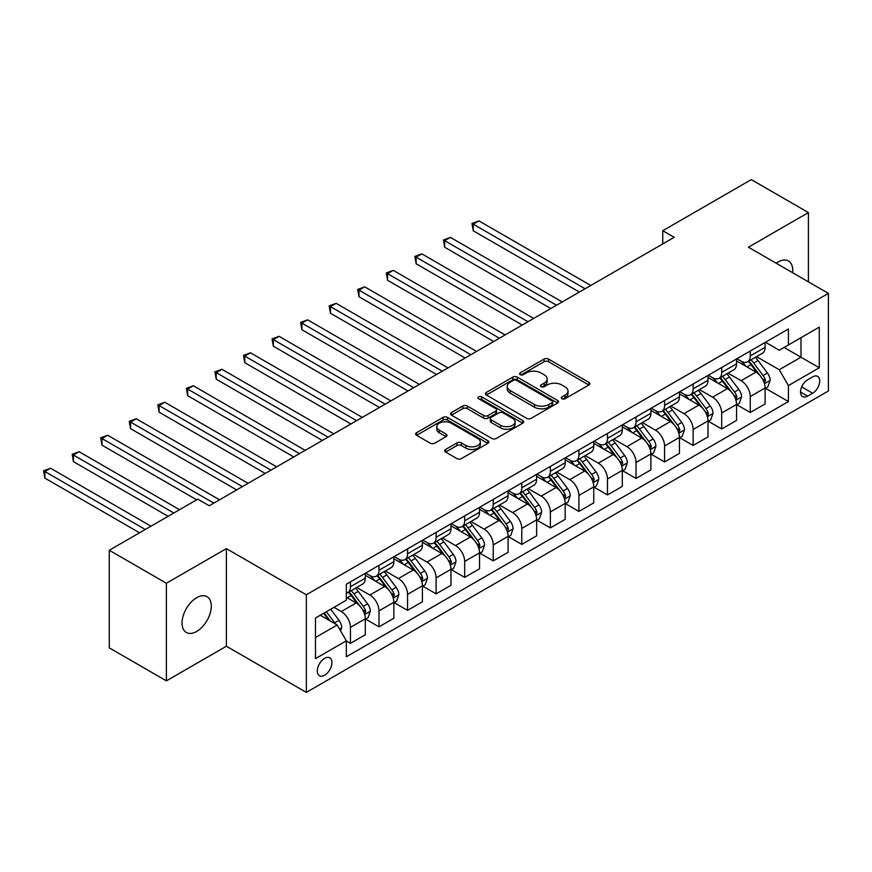 <?xml version="1.0" encoding="UTF-8"?>
<svg xmlns="http://www.w3.org/2000/svg" width="872" height="872" viewBox="0 0 872 872"><rect width="100%" height="100%" fill="white"/><g stroke="black" fill="none" stroke-linecap="round" stroke-linejoin="round"><path stroke-width="1.31" d="M561.949 398.744A2.224 1.286 0 0 0 565.089 398.744L588.916 384.988A3.172 1.831 0 0 0 589.854 383.691A3.172 1.831 0 0 0 588.916 382.394L548.553 359.09A3.172 1.831 0 0 0 544.063 359.09L520.235 372.845A2.224 1.286 0 0 0 519.592 373.75A2.224 1.286 0 0 0 520.235 374.655A2.224 1.286 0 0 0 523.374 374.655L526.459 372.878A10.148 5.864 0 0 1 540.814 372.878L544.183 374.818A10.148 5.864 0 0 1 547.147 378.96A10.148 5.864 0 0 1 544.183 383.102L541.098 384.89A2.224 1.286 0 0 0 540.444 385.795A2.224 1.286 0 0 0 541.098 386.699A2.224 1.286 0 0 0 544.237 386.699L547.322 384.923A10.148 5.864 0 0 1 561.677 384.923L565.034 386.863A10.148 5.864 0 0 1 568.01 391.005A10.148 5.864 0 0 1 565.034 395.147L561.949 396.923A2.224 1.286 0 0 0 561.306 397.839A2.224 1.286 0 0 0 561.949 398.744L561.949 396.923M196.68 631.448A20.677 11.935 120 0 0 210.185 613.234A20.677 11.935 120 0 0 207.013 596.655A20.677 11.935 120 0 0 196.68 597.68A20.677 11.935 120 0 0 183.164 615.904A20.677 11.935 120 0 0 186.335 632.473A20.677 11.935 120 0 0 196.68 631.448M792.626 272.729A20.677 11.935 120 0 0 788.473 260.957A20.677 11.935 120 0 0 778.14 261.982A20.677 11.935 120 0 0 776.211 263.246M324.624 675.244A10.344 5.973 120 0 0 331.371 666.132A10.344 5.973 120 0 0 329.79 657.848A10.344 5.973 120 0 0 324.624 658.36A10.344 5.973 120 0 0 317.866 667.472A10.344 5.973 120 0 0 319.446 675.756A10.344 5.973 120 0 0 324.624 675.244M445.614 449.462A3.172 1.831 0 0 0 444.687 450.759A3.172 1.831 0 0 0 445.614 452.056L456.939 458.596A3.172 1.831 0 0 0 461.43 458.596L487.895 443.314A3.172 1.831 0 0 0 488.821 442.017A3.172 1.831 0 0 0 487.895 440.72L447.521 417.416A3.172 1.831 0 0 0 443.041 417.416L416.576 432.697A3.172 1.831 0 0 0 415.65 433.994A3.172 1.831 0 0 0 416.576 435.281L430.256 443.183A3.172 1.831 0 0 0 434.736 443.183L446.061 436.643A3.172 1.831 0 0 0 446.998 435.346A3.172 1.831 0 0 0 446.061 434.06L439.281 430.136A8.48 4.894 0 0 1 436.796 426.68A8.48 4.894 0 0 1 442.039 422.146A8.48 4.894 0 0 1 451.282 423.214L477.856 438.551A8.48 4.894 0 0 1 480.341 442.017A8.48 4.894 0 0 1 475.098 446.54A8.48 4.894 0 0 1 465.855 445.483L461.43 442.922A3.172 1.831 0 0 0 456.939 442.922L445.614 449.462L445.614 452.056M226.382 548.619L166.399 583.237L109.283 550.265L109.283 647.874L166.399 680.858L226.382 646.228L306.345 692.39L306.345 594.78L226.382 548.619L226.382 646.228M808.409 281.83L808.409 212.583L748.438 247.212L828.4 293.373L306.345 594.78M808.409 212.583L751.293 179.61L662.753 230.72L662.753 243.909M109.283 550.265L197.813 499.155L209.247 505.749L674.187 237.315L662.753 230.72M526.688 418.32A3.172 1.831 0 0 0 531.168 418.32L557.633 403.049A3.172 1.831 0 0 0 558.56 401.752A3.172 1.831 0 0 0 557.633 400.455L517.27 377.151A3.172 1.831 0 0 0 512.78 377.151L486.325 392.433A3.172 1.831 0 0 0 485.388 393.719A3.172 1.831 0 0 0 486.325 395.016L526.688 418.32M479.469 399.223A2.224 1.286 0 0 1 481.726 399.54L481.726 396.891L522.764 420.587A3.172 1.831 0 0 1 523.691 421.885A3.172 1.831 0 0 1 522.764 423.182L496.299 438.453A3.172 1.831 0 0 1 491.819 438.453L451.445 415.148L451.445 412.565A3.172 1.831 0 0 0 450.519 413.862A3.172 1.831 0 0 0 451.445 415.148M451.445 412.565L462.77 406.025A3.172 1.831 0 0 1 467.261 406.025L483.633 415.475A3.172 1.831 0 0 0 488.113 415.475L495.623 411.137A3.172 1.831 0 0 0 496.56 409.84A3.172 1.831 0 0 0 495.623 408.554L478.586 398.711A2.224 1.286 0 0 1 477.932 397.806A2.224 1.286 0 0 1 479.306 396.618A2.224 1.286 0 0 1 481.726 396.891M812.639 376.878L807.614 379.778A10.017 5.788 120 0 0 801.063 388.607A10.017 5.788 120 0 0 802.6 396.629A10.017 5.788 120 0 0 807.614 396.128L812.639 393.228A10.017 5.788 120 0 0 819.179 384.399A10.017 5.788 120 0 0 817.642 376.377A10.017 5.788 120 0 0 812.639 376.878M306.345 692.39L828.4 390.983L828.4 293.373M765.453 342.249L779.274 350.228L788.419 344.952L788.419 328.995L346.326 584.229L346.326 600.187L315.479 617.997L315.479 658.622L346.326 640.822L346.326 656.779L788.419 401.545L788.419 385.577L779.274 369.75L756.558 356.637M788.419 344.952L819.266 327.142L819.266 367.777L788.419 385.577M166.399 583.237L166.399 680.858M784.081 347.459L800.987 357.215L800.987 337.693L819.266 327.142M779.274 369.75L800.987 357.215L819.266 367.777M315.479 637.519L337.181 624.995L320.275 615.229M346.326 640.953L350.435 643.329L350.435 627.36A12.927 7.466 -120 0 0 341.301 611.534L333.987 607.315M350.435 643.329L365.292 634.751L365.292 618.793A12.927 7.466 -120 0 0 356.147 602.966L346.326 597.287M365.63 619.12L378.993 626.837L378.993 610.88A12.927 7.466 -120 0 0 369.859 595.042L356.735 587.466M378.993 626.837L393.85 618.259L393.85 602.301A12.927 7.466 -120 0 0 384.705 586.475L365.292 575.258M394.188 602.628L407.551 610.346L407.551 594.388A12.927 7.466 -120 0 0 398.417 578.561L385.293 570.986M407.551 610.346L422.408 601.778L422.408 585.81A12.927 7.466 -120 0 0 413.263 569.983L393.85 558.778M422.746 586.148L436.109 593.865L436.109 577.896A12.927 7.466 -120 0 0 426.975 562.069L413.851 554.494M436.109 593.865L450.966 585.286L450.966 569.329A12.927 7.466 -120 0 0 441.821 553.491L422.408 542.286M451.304 569.656L464.678 577.373L464.678 561.415A12.927 7.466 -120 0 0 455.533 545.578L442.409 538.002M464.678 577.373L479.524 568.795L479.524 552.837A12.927 7.466 -120 0 0 470.39 537.01L450.966 525.794M479.862 553.164L493.236 560.881L493.236 544.924A12.927 7.466 -120 0 0 484.091 529.097L470.967 521.521M493.236 560.881L508.082 552.314L508.082 536.345A12.927 7.466 -120 0 0 498.948 520.519L479.524 509.303M508.431 536.683L521.794 544.39L521.794 528.432A12.927 7.466 -120 0 0 512.649 512.605L499.525 505.03M521.794 544.39L536.64 535.822L536.64 519.865A12.927 7.466 -120 0 0 527.505 504.027L508.082 492.822M536.989 520.192L550.352 527.909L550.352 511.94A12.927 7.466 -120 0 0 541.207 496.113L528.094 488.538M550.352 527.909L565.198 519.331L565.198 503.373A12.927 7.466 -120 0 0 556.063 487.546L536.64 476.33M565.547 503.7L578.91 511.417L578.91 495.46A12.927 7.466 -120 0 0 569.765 479.633L556.652 472.057M578.91 511.417L593.756 502.85L593.756 486.881A12.927 7.466 -120 0 0 584.622 471.054L565.198 459.838M594.105 487.208L607.468 494.925L607.468 478.968A12.927 7.466 -120 0 0 598.334 463.141L585.21 455.566M607.468 494.925L622.314 486.358L622.314 470.4A12.927 7.466 -120 0 0 613.179 454.563L593.756 443.358M622.663 470.727L636.026 478.445L636.026 462.476A12.927 7.466 -120 0 0 626.892 446.649L613.768 439.074M636.026 478.445L650.883 469.866L650.883 453.909A12.927 7.466 -120 0 0 641.738 438.082L622.314 426.866M651.221 454.236L664.584 461.953L664.584 445.995A12.927 7.466 -120 0 0 655.45 430.168L642.326 422.582M664.584 461.953L679.441 453.375L679.441 437.417A12.927 7.466 -120 0 0 670.296 421.59L650.883 410.374M679.779 437.744L693.142 445.461L693.142 429.504A12.927 7.466 -120 0 0 684.008 413.677L670.884 406.101M693.142 445.461L707.999 436.894L707.999 420.925A12.927 7.466 -120 0 0 698.854 405.099L679.441 393.893M708.337 421.263L721.7 428.98L721.7 413.012A12.927 7.466 -120 0 0 712.566 397.185L699.442 389.61M721.7 428.98L736.557 420.402L736.557 404.445A12.927 7.466 -120 0 0 727.412 388.618L707.999 377.402M736.894 404.772L750.258 412.489L750.258 396.531A12.927 7.466 -120 0 0 741.124 380.693L728 373.118M750.258 412.489L765.115 403.91L765.115 387.953A12.927 7.466 -120 0 0 755.97 372.126L736.557 360.91M736.894 358.73L741.124 361.172A12.927 7.466 -120 0 0 747.587 361.815A12.927 7.466 -120 0 0 750.258 355.896L750.258 351.024M708.337 375.222L712.566 377.663A12.927 7.466 -120 0 0 719.029 378.306A12.927 7.466 -120 0 0 721.7 372.388L721.7 367.504M679.779 391.713L684.008 394.155A12.927 7.466 -120 0 0 690.471 394.787A12.927 7.466 -120 0 0 693.142 388.879L693.142 383.996M651.221 408.205L655.45 410.636A12.927 7.466 -120 0 0 661.913 411.279A12.927 7.466 -120 0 0 664.584 405.36L664.584 400.488M622.663 424.686L626.892 427.127A12.927 7.466 -120 0 0 633.355 427.771A12.927 7.466 -120 0 0 636.026 421.852L636.026 416.969M594.105 441.178L598.334 443.619A12.927 7.466 -120 0 0 604.787 444.262A12.927 7.466 -120 0 0 607.468 438.344L607.468 433.46M565.547 457.669L569.765 460.111A12.927 7.466 -120 0 0 576.229 460.743A12.927 7.466 -120 0 0 578.91 454.824L578.91 449.952M536.989 474.15L541.207 476.592A12.927 7.466 -120 0 0 547.671 477.235A12.927 7.466 -120 0 0 550.352 471.316L550.352 466.433M508.431 490.642L512.649 493.083A12.927 7.466 -120 0 0 519.113 493.726A12.927 7.466 -120 0 0 521.794 487.808L521.794 482.925M479.862 507.133L484.091 509.575A12.927 7.466 -120 0 0 490.555 510.207A12.927 7.466 -120 0 0 493.236 504.299L493.236 499.416M451.304 523.614L455.533 526.056A12.927 7.466 -120 0 0 461.997 526.699A12.927 7.466 -120 0 0 464.678 520.78L464.678 515.897M422.746 540.106L426.975 542.548A12.927 7.466 -120 0 0 433.439 543.191A12.927 7.466 -120 0 0 436.109 537.272L436.109 532.389M394.188 556.598L398.417 559.039A12.927 7.466 -120 0 0 404.881 559.671A12.927 7.466 -120 0 0 407.551 553.764L407.551 548.88M365.63 573.089L369.859 575.52A12.927 7.466 -120 0 0 376.323 576.163A12.927 7.466 -120 0 0 378.993 570.244L378.993 565.372M765.453 388.28L788.419 401.545M747.587 361.815L762.433 353.247A12.927 7.466 -120 0 0 765.115 347.329L765.115 342.445M719.029 378.306L733.875 369.728A12.927 7.466 -120 0 0 736.557 363.809L736.557 358.937M690.471 394.787L705.317 386.22A12.927 7.466 -120 0 0 707.999 380.301L707.999 375.418M661.913 411.279L676.759 402.711A12.927 7.466 -120 0 0 679.441 396.793L679.441 391.91M633.355 427.771L648.201 419.192A12.927 7.466 -120 0 0 650.883 413.274L650.883 408.401M604.787 444.262L619.643 435.684A12.927 7.466 -120 0 0 622.314 429.765L622.314 424.882M576.229 460.743L591.085 452.176A12.927 7.466 -120 0 0 593.756 446.257L593.756 441.374M547.671 477.235L562.527 468.656A12.927 7.466 -120 0 0 565.198 462.749L565.198 457.865M519.113 493.726L533.969 485.148A12.927 7.466 -120 0 0 536.64 479.229L536.64 474.346M490.555 510.207L505.411 501.64A12.927 7.466 -120 0 0 508.082 495.721L508.082 490.838M461.997 526.699L476.842 518.121A12.927 7.466 -120 0 0 479.524 512.213L479.524 507.33M433.439 543.191L448.284 534.612A12.927 7.466 -120 0 0 450.966 528.694L450.966 523.821M404.881 559.671L419.726 551.104A12.927 7.466 -120 0 0 422.408 545.185L422.408 540.302M376.323 576.163L391.168 567.596A12.927 7.466 -120 0 0 393.85 561.677L393.85 556.794M346.326 593.178A12.927 7.466 -120 0 0 347.765 592.655L362.61 584.077A12.927 7.466 -120 0 0 365.292 578.158L365.292 573.286M347.765 592.655A12.927 7.466 -120 0 0 350.435 586.736L350.435 581.853M337.181 624.995L346.326 640.822M562.843 399.049L565.034 397.785A10.148 5.864 0 0 0 568.01 393.643L568.01 391.005M547.147 378.96L547.147 381.598A10.148 5.864 0 0 1 544.183 385.74L541.981 387.015M588.873 385.01L548.553 361.727A3.172 1.831 0 0 0 544.063 361.727L521.129 374.971M557.59 403.071L517.27 379.789A3.172 1.831 0 0 0 512.78 379.789L486.358 395.038M552.031 402.657A2.224 1.286 0 0 0 552.674 401.752A2.224 1.286 0 0 0 552.031 400.848L516.595 380.388A2.224 1.286 0 0 0 513.455 380.388L510.207 382.263A10.148 5.864 0 0 0 507.232 386.405A10.148 5.864 0 0 0 510.207 390.547L534.427 404.532A10.148 5.864 0 0 0 548.771 404.532L552.031 402.657L552.031 405.295A2.224 1.286 0 0 0 552.674 404.39L552.674 401.752M507.232 386.405L507.232 389.043A10.148 5.864 0 0 0 510.207 393.185L510.207 390.547M552.031 405.295L548.771 407.17A10.148 5.864 0 0 1 534.427 407.17L510.207 393.185M451.489 415.181L462.77 408.663L462.77 406.025M496.56 409.84L496.56 412.478A3.172 1.831 0 0 1 495.623 413.775L488.113 418.113A3.172 1.831 0 0 1 483.633 418.113L467.261 408.663A3.172 1.831 0 0 0 462.77 408.663M481.726 399.54L522.72 423.203M500.615 425.285A8.48 4.894 0 0 0 509.858 426.343A8.48 4.894 0 0 0 515.101 421.819A8.48 4.894 0 0 0 512.616 418.353L503.253 412.947A3.172 1.831 0 0 0 498.762 412.947L491.252 417.285A3.172 1.831 0 0 0 490.326 418.582A3.172 1.831 0 0 0 491.252 419.879L500.615 425.285L500.615 427.923A8.48 4.894 0 0 0 509.858 428.98A8.48 4.894 0 0 0 515.101 424.457L515.101 421.819M490.326 418.582L490.326 421.22A3.172 1.831 0 0 0 491.252 422.517L491.252 419.879M500.615 427.923L491.252 422.517M480.341 442.017L480.341 444.655A8.48 4.894 0 0 1 475.098 449.178A8.48 4.894 0 0 1 465.855 448.121L461.43 445.559A3.172 1.831 0 0 0 456.939 445.559L445.657 452.078M436.796 426.68L436.796 429.318A8.48 4.894 0 0 0 439.281 432.774L439.281 430.136M446.028 436.665L439.281 432.774M487.851 443.336L447.521 420.053A3.172 1.831 0 0 0 443.041 420.053L416.62 435.313L416.576 432.697M765.115 388.476L767.851 386.896L770.139 380.301A8.567 4.949 -120 0 0 767.404 373.009L758.073 360.55A24.721 14.268 -120 0 0 755.37 357.324M746.094 366.414A24.721 14.268 -120 0 0 741.026 361.117M764.33 383.233L765.518 380.672A8.567 4.949 -120 0 0 763.065 375.516L753.735 363.057A24.721 14.268 -120 0 0 751.032 359.831M748.732 361.15A20.514 11.848 60 0 1 752.1 364.987L760.003 375.527M590.791 285.46L478.957 220.889L473.245 224.191L473.245 230.786L579.368 292.055M748.296 361.411A24.721 14.268 60 0 1 750.988 364.638L757.19 372.922M473.245 230.786L471.981 223.461L585.079 288.763M471.981 223.461L478.957 220.889M736.557 404.968L739.293 403.387L741.582 396.793A8.567 4.949 -120 0 0 738.846 389.501L729.515 377.042A24.721 14.268 -120 0 0 726.812 373.805M717.536 382.906A24.721 14.268 -120 0 0 712.468 377.609M735.772 399.725L736.96 397.152A8.567 4.949 -120 0 0 734.507 392.008L725.166 379.549A24.721 14.268 -120 0 0 722.474 376.312M720.174 377.641A20.514 11.848 60 0 1 723.542 381.467L731.444 392.019M562.233 301.952L450.399 237.38L444.687 240.683L444.687 247.277L550.81 308.546M719.727 377.892A24.721 14.268 60 0 1 722.43 381.129L728.632 389.413M444.687 247.277L443.423 239.953L556.521 305.244M443.423 239.953L450.399 237.38M707.999 421.459L710.735 419.879L713.024 413.274A8.567 4.949 -120 0 0 710.288 405.992L700.957 393.523A24.721 14.268 -120 0 0 698.254 390.296M688.967 399.398A24.721 14.268 -120 0 0 683.91 394.1M707.214 416.217L708.402 413.644A8.567 4.949 -120 0 0 705.949 408.499L696.608 396.03A24.721 14.268 -120 0 0 693.916 392.803M691.616 394.133A20.514 11.848 60 0 1 694.984 397.959L702.887 408.51M533.675 318.433L421.83 253.872L416.118 257.164L416.118 263.758L522.252 325.038M691.169 394.384A24.721 14.268 60 0 1 693.872 397.61L700.074 405.905M416.118 263.758L414.865 256.444L527.963 321.735M414.865 256.444L421.83 253.872M679.441 437.951L682.177 436.36L684.466 429.765A8.567 4.949 -120 0 0 681.73 422.473L672.399 410.014A24.721 14.268 -120 0 0 669.696 406.788M660.409 415.879A24.721 14.268 -120 0 0 655.352 410.581M678.656 432.697L679.844 430.136A8.567 4.949 -120 0 0 677.391 424.98L668.05 412.521A24.721 14.268 -120 0 0 665.358 409.295M663.058 410.614A20.514 11.848 60 0 1 666.426 414.451L674.329 424.991M505.117 334.924L393.272 270.364L387.56 273.655L387.56 280.25L493.683 341.519M662.611 410.876A24.721 14.268 60 0 1 665.314 414.102L671.516 422.386M387.56 280.25L386.307 272.936L499.405 338.227M386.307 272.936L393.272 270.364M650.883 454.432L653.619 452.851L655.908 446.257A8.567 4.949 -120 0 0 653.172 438.965L643.83 426.506A24.721 14.268 -120 0 0 641.138 423.269M631.851 432.37A24.721 14.268 -120 0 0 626.794 427.073M650.098 449.189L651.286 446.617A8.567 4.949 -120 0 0 648.833 441.472L639.492 429.013A24.721 14.268 -120 0 0 636.8 425.776M634.5 427.106A20.514 11.848 60 0 1 637.868 430.932L645.771 441.483M476.548 351.416L364.714 286.844L359.002 290.147L359.002 296.742L465.125 358.011M634.053 427.367A24.721 14.268 60 0 1 636.756 430.594L642.958 438.878M359.002 296.742L357.749 289.417L470.836 354.708M357.749 289.417L364.714 286.844M622.314 470.924L625.061 469.343L627.339 462.749A8.567 4.949 -120 0 0 624.614 455.457L615.272 442.987A24.721 14.268 -120 0 0 612.58 439.761M603.293 448.862A24.721 14.268 -120 0 0 598.236 443.565M621.54 465.681L622.717 463.108A8.567 4.949 -120 0 0 620.275 457.964L610.934 445.494A24.721 14.268 -120 0 0 608.242 442.268M605.942 443.597A20.514 11.848 60 0 1 609.31 447.423L617.202 457.974M447.99 367.908L336.156 303.336L330.444 306.628L330.444 313.233L436.567 374.502M605.495 443.848A24.721 14.268 60 0 1 608.198 447.085L614.4 455.369M330.444 313.233L329.191 305.909L442.278 371.2M329.191 305.909L336.156 303.336M593.756 487.415L596.503 485.824L598.781 479.229A8.567 4.949 -120 0 0 596.056 471.937L586.714 459.479A24.721 14.268 -120 0 0 584.022 456.252M574.735 465.343A24.721 14.268 -120 0 0 569.678 460.056M592.982 482.162L594.159 479.6A8.567 4.949 -120 0 0 591.707 474.444L582.376 461.986A24.721 14.268 -120 0 0 579.684 458.759M577.384 460.089A20.514 11.848 60 0 1 580.752 463.915L588.644 474.455M419.432 384.389L307.598 319.828L301.886 323.12L301.886 329.714L408.009 390.983M576.937 460.34A24.721 14.268 60 0 1 579.64 463.566L585.842 471.85M301.886 329.714L300.633 322.4L413.72 387.691M300.633 322.4L307.598 319.828M565.198 503.896L567.944 502.316L570.223 495.721A8.567 4.949 -120 0 0 567.498 488.429L558.156 475.97A24.721 14.268 -120 0 0 555.464 472.733M546.177 481.835A24.721 14.268 -120 0 0 541.12 476.537M564.424 498.653L565.601 496.081A8.567 4.949 -120 0 0 563.149 490.936L553.818 478.477A24.721 14.268 -120 0 0 551.126 475.24M548.815 476.57A20.514 11.848 60 0 1 552.183 480.396L560.086 490.947M390.874 400.88L279.04 336.309L273.328 339.611L273.328 346.206L379.451 407.475M548.379 476.831A24.721 14.268 60 0 1 551.071 480.058L557.284 488.342M273.328 346.206L272.075 338.881L385.162 404.172M272.075 338.881L279.04 336.309M536.64 520.388L539.387 518.807L541.665 512.213A8.567 4.949 -120 0 0 538.94 504.921L529.598 492.451A24.721 14.268 -120 0 0 526.906 489.225M517.619 498.326A24.721 14.268 -120 0 0 512.562 493.029M535.866 515.145L537.043 512.572A8.567 4.949 -120 0 0 534.591 507.428L525.26 494.958A24.721 14.268 -120 0 0 522.557 491.732M520.257 493.062A20.514 11.848 60 0 1 523.625 496.887L531.528 507.439M362.316 417.372L250.482 352.8L244.77 356.103L244.77 362.698L350.893 423.966M519.821 493.312A24.721 14.268 60 0 1 522.513 496.55L528.726 504.834M244.77 362.698L243.517 355.373L356.604 420.664M243.517 355.373L250.482 352.8M508.082 536.88L510.829 535.288L513.107 528.694A8.567 4.949 -120 0 0 510.371 521.402L501.04 508.943A24.721 14.268 -120 0 0 498.348 505.716M489.061 514.818A24.721 14.268 -120 0 0 484.004 509.521M507.308 531.637L508.485 529.064A8.567 4.949 -120 0 0 506.033 523.909L496.702 511.45A24.721 14.268 -120 0 0 493.999 508.223M491.699 509.553A20.514 11.848 60 0 1 495.067 513.379L502.97 523.919M333.758 433.853L221.924 369.292L216.212 372.584L216.212 379.178L322.335 440.447M491.263 509.804A24.721 14.268 60 0 1 493.955 513.03L500.168 521.314M216.212 379.178L214.959 371.864L328.046 437.155M214.959 371.864L221.924 369.292M479.524 553.36L482.271 551.78L484.549 545.185A8.567 4.949 -120 0 0 481.813 537.893L472.482 525.435A24.721 14.268 -120 0 0 469.779 522.208M460.503 531.299A24.721 14.268 -120 0 0 455.435 526.001M478.739 548.117L479.927 545.556A8.567 4.949 -120 0 0 477.475 540.4L468.144 527.942A24.721 14.268 -120 0 0 465.441 524.704M463.141 526.034A20.514 11.848 60 0 1 466.509 529.871L474.412 540.411M305.2 450.344L193.366 385.773L187.654 389.076L187.654 395.67L293.777 456.939M462.705 526.296A24.721 14.268 60 0 1 465.397 529.522L471.61 537.806M187.654 395.67L186.39 388.345L299.488 453.647M186.39 388.345L193.366 385.773M450.966 569.852L453.702 568.272L455.991 561.677A8.567 4.949 -120 0 0 453.255 554.385L443.924 541.926A24.721 14.268 -120 0 0 441.221 538.689M431.945 547.79A24.721 14.268 -120 0 0 426.877 542.493M450.181 564.609L451.369 562.037A8.567 4.949 -120 0 0 448.917 556.892L439.586 544.422A24.721 14.268 -120 0 0 436.883 541.196M434.583 542.526A20.514 11.848 60 0 1 437.951 546.352L445.854 556.903M276.642 466.836L164.808 402.265L159.096 405.567L159.096 412.162L265.219 473.431M434.147 542.776A24.721 14.268 60 0 1 436.839 546.014L443.041 554.298M159.096 412.162L157.832 404.837L270.93 470.128M157.832 404.837L164.808 402.265M422.408 586.344L425.144 584.763L427.433 578.158A8.567 4.949 -120 0 0 424.697 570.877L415.366 558.407A24.721 14.268 -120 0 0 412.663 555.181M403.387 564.282A24.721 14.268 -120 0 0 398.319 558.985M421.623 581.101L422.811 578.528A8.567 4.949 -120 0 0 420.358 573.373L411.028 560.914A24.721 14.268 -120 0 0 408.325 557.688M406.025 559.017A20.514 11.848 60 0 1 409.393 562.843L417.296 573.384M248.084 483.317L136.25 418.756L130.538 422.048L130.538 428.643L236.661 489.911M405.589 559.268A24.721 14.268 60 0 1 408.281 562.495L414.483 570.779M130.538 428.643L129.274 421.329L242.372 486.62M129.274 421.329L136.25 418.756M393.85 602.824L396.586 601.244L398.875 594.649A8.567 4.949 -120 0 0 396.139 587.357L386.808 574.899A24.721 14.268 -120 0 0 384.105 571.672M374.818 580.763A24.721 14.268 -120 0 0 369.761 575.466M393.065 597.582L394.253 595.02A8.567 4.949 -120 0 0 391.8 589.864L382.459 577.406A24.721 14.268 -120 0 0 379.767 574.179M377.467 575.498A20.514 11.848 60 0 1 380.835 579.335L388.738 589.875M219.526 499.809L107.681 435.237L101.97 438.54L101.97 445.134L196.68 499.809M377.02 575.76A24.721 14.268 60 0 1 379.723 578.986L385.925 587.27M101.97 445.134L100.716 437.809L213.814 503.111M100.716 437.809L107.681 435.237M365.292 619.316L368.028 617.736L370.317 611.141A8.567 4.949 -120 0 0 367.581 603.849L358.25 591.39A24.721 14.268 -120 0 0 355.547 588.153M364.507 614.073L365.695 611.501A8.567 4.949 -120 0 0 363.243 606.356L353.901 593.897A24.721 14.268 -120 0 0 351.209 590.66M348.909 591.99A20.514 11.848 60 0 1 352.277 595.816L360.18 606.367M179.545 509.706L79.123 451.729L73.412 455.031L73.412 461.626L168.111 516.3M348.462 592.241A24.721 14.268 60 0 1 351.165 595.478L357.367 603.762M73.412 461.626L72.158 454.301L173.833 512.998M72.158 454.301L79.123 451.729M340.614 630.925L341.759 627.622A8.567 4.949 -120 0 0 339.023 620.341L330.695 609.212M150.976 526.187L50.565 468.22L44.854 471.512L44.854 478.107L139.553 532.792M335.458 623.992A8.567 4.949 -120 0 0 334.685 622.848L326.346 611.719M324.21 612.962L330.194 620.951M323.61 613.31L328.69 620.079M44.854 478.107L43.6 470.793L145.264 529.489M43.6 470.793L50.565 468.22M341.301 611.534L356.147 602.966M369.859 595.042L384.705 586.475M398.417 578.561L413.263 569.983M426.975 562.069L441.821 553.491M455.533 545.578L470.39 537.01M484.091 529.097L498.948 520.519M512.649 512.605L527.505 504.027M541.207 496.113L556.063 487.546M569.765 479.633L584.622 471.054M598.334 463.141L613.179 454.563M626.892 446.649L641.738 438.082M655.45 430.168L670.296 421.59M684.008 413.677L698.854 405.099M712.566 397.185L727.412 388.618M741.124 380.693L755.97 372.126M750.258 355.896L765.115 347.329M750.258 396.531L765.115 387.953M721.7 413.012L736.557 404.445M721.7 372.388L736.557 363.809M693.142 429.504L707.999 420.925M693.142 388.879L707.999 380.301M664.584 445.995L679.441 437.417M664.584 405.36L679.441 396.793M636.026 462.476L650.883 453.909M636.026 421.852L650.883 413.274M607.468 478.968L622.314 470.4M607.468 438.344L622.314 429.765M578.91 495.46L593.756 486.881M578.91 454.824L593.756 446.257M550.352 511.94L565.198 503.373M550.352 471.316L565.198 462.749M521.794 528.432L536.64 519.865M521.794 487.808L536.64 479.229M493.236 544.924L508.082 536.345M493.236 504.299L508.082 495.721M464.678 561.415L479.524 552.837M464.678 520.78L479.524 512.213M436.109 577.896L450.966 569.329M436.109 537.272L450.966 528.694M407.551 594.388L422.408 585.81M407.551 553.764L422.408 545.185M378.993 610.88L393.85 602.301M378.993 570.244L393.85 561.677M350.435 627.36L365.292 618.793M350.435 586.736L365.292 578.158M801.684 386.906L812.639 393.228M800.529 392.04L807.614 396.128M565.034 397.785L565.034 395.147M541.098 386.699L541.098 384.89M544.183 385.74L544.183 383.102M520.235 374.655L520.235 372.845M544.063 361.727L544.063 359.09M548.553 361.727L548.553 359.09M588.916 384.988L588.916 382.394M486.325 395.016L486.325 392.433M512.78 379.789L512.78 377.151M517.27 379.789L517.27 377.151M557.633 403.049L557.633 400.455M534.427 407.17L534.427 404.532M548.771 407.17L548.771 404.532M467.261 408.663L467.261 406.025M483.633 418.113L483.633 415.475M488.113 418.113L488.113 415.475M495.623 413.775L495.623 411.137M522.764 423.182L522.764 420.587M456.939 445.559L456.939 442.922M461.43 445.559L461.43 442.922M465.855 448.121L465.855 445.483M446.061 436.643L446.061 434.06M443.041 420.053L443.041 417.416M447.521 420.053L447.521 417.416M487.895 443.314L487.895 440.72M764.472 383.702L770.085 380.465M753.735 363.057L758.073 360.55M746.999 366.938L750.988 364.638M763.065 375.516L767.404 373.009M762.39 378.862L765.518 380.672M735.913 400.194L741.527 396.956M725.166 379.549L729.515 377.042M718.441 383.429L722.43 381.129M734.507 392.008L738.846 389.501M733.832 395.354L736.96 397.152M707.356 416.685L712.969 413.448M696.608 396.03L700.957 393.523M689.883 399.921L693.872 397.61M705.949 408.499L710.288 405.992M705.274 411.835L708.402 413.644M678.798 433.166L684.411 429.929M668.05 412.521L672.399 410.014M661.325 416.402L665.314 414.102M677.391 424.98L681.73 422.473M676.716 428.326L679.844 430.136M650.24 449.658L655.842 446.42M639.492 429.013L643.83 426.506M632.767 432.894L636.756 430.594M648.833 441.472L653.172 438.965M648.147 444.818L651.286 446.617M621.682 466.149L627.284 462.912M610.934 445.494L615.272 442.987M604.209 449.385L608.198 447.085M620.275 457.964L624.614 455.457M619.589 461.299L622.717 463.108M593.124 482.641L598.726 479.393M582.376 461.986L586.714 459.479M575.64 465.877L579.64 463.566M591.707 474.444L596.056 471.937M591.031 477.791L594.159 479.6M564.566 499.122L570.168 495.885M553.818 478.477L558.156 475.97M547.082 482.358L551.071 480.058M563.149 490.936L567.498 488.429M562.473 494.282L565.601 496.081M536.008 515.614L541.61 512.376M525.26 494.958L529.598 492.451M518.524 498.849L522.513 496.55M534.591 507.428L538.94 504.921M533.915 510.763L537.043 512.572M507.439 532.105L513.052 528.868M496.702 511.45L501.04 508.943M489.966 515.341L493.955 513.03M506.033 523.909L510.371 521.402M505.357 527.255L508.485 529.064M478.881 548.586L484.494 545.349M468.144 527.942L472.482 525.435M461.408 531.822L465.397 529.522M477.475 540.4L481.813 537.893M476.799 543.747L479.927 545.556M450.323 565.078L455.936 561.841M439.586 544.422L443.924 541.926M432.85 548.314L436.839 546.014M448.917 556.892L453.255 554.385M448.241 560.227L451.369 562.037M421.765 581.569L427.378 578.332M411.028 560.914L415.366 558.407M404.292 564.805L408.281 562.495M420.358 573.373L424.697 570.877M419.683 576.719L422.811 578.528M393.207 598.05L398.82 594.813M382.459 577.406L386.808 574.899M375.734 581.286L379.723 578.986M391.8 589.864L396.139 587.357M391.125 593.211L394.253 595.02M364.649 614.542L370.262 611.305M353.901 593.897L358.25 591.39M347.176 597.778L351.165 595.478M363.243 606.356L367.581 603.849M362.567 609.702L365.695 611.501M339.524 629.05L341.693 627.796M334.685 622.848L339.023 620.341"/></g></svg>

